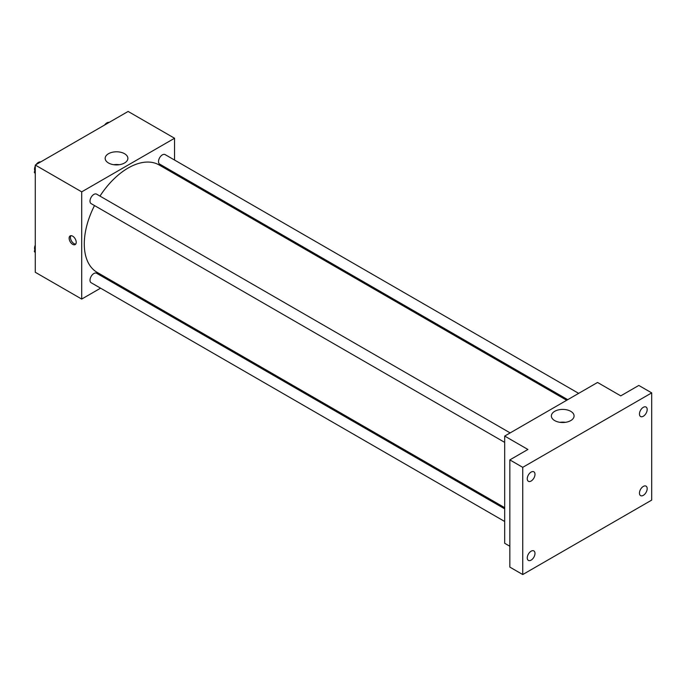 <?xml version="1.0" encoding="UTF-8"?>
<svg xmlns="http://www.w3.org/2000/svg" width="686" height="686" viewBox="0 0 686 686"><rect width="100%" height="100%" fill="white"/><g stroke="black" fill="none" stroke-linecap="round" stroke-linejoin="round"><path stroke-width="1.03" d="M100.576 288.171L81.703 299.07L35.278 272.273L35.278 165.052L128.128 111.449L174.553 138.255L174.553 160.044M112.547 281.269L111.518 281.86M94.505 205.568A62.006 35.801 120 0 0 84.284 243.976A62.006 35.801 120 0 0 97.12 272.359L504.69 507.666M566.696 400.264L159.126 164.957A62.006 35.801 120 0 0 99.976 196.093M174.553 172.683L174.553 173.867M81.703 299.07L81.703 191.857L174.553 138.255M578.658 393.361L165.112 154.599A5.471 3.156 120 0 0 160.893 156.065A5.471 3.156 120 0 0 158.509 161.57A5.471 3.156 120 0 0 159.641 164.074L567.716 399.672M504.69 508.849L96.606 273.251A5.471 3.156 120 0 0 92.396 274.717A5.471 3.156 120 0 0 90.003 280.222A5.471 3.156 120 0 0 91.135 282.726L504.69 521.489M504.69 442.384L91.135 203.622A5.471 3.156 -60 0 1 91.135 197.311A5.471 3.156 -60 0 1 96.606 194.147L510.161 432.909M81.703 191.857L35.278 165.052M108.491 162.994A11.353 6.56 180 0 1 105.164 158.355A11.353 6.56 180 0 1 116.517 151.795A11.353 6.56 180 0 1 127.879 158.355A11.353 6.56 180 0 1 120.865 164.408A11.353 6.56 180 0 1 108.491 162.994M76.223 242.304A5.016 2.898 60 0 1 75.177 244.593A5.016 2.898 60 0 1 70.169 241.704A5.016 2.898 60 0 1 70.169 235.907A5.016 2.898 60 0 1 74.028 237.253A5.016 2.898 60 0 1 76.223 242.304M75.743 244.07A5.016 2.898 60 0 1 71.464 240.949A5.016 2.898 60 0 1 70.898 235.684M113.765 164.717A11.353 6.56 180 0 1 119.27 164.717M509.844 546.262L504.69 543.278L504.69 436.064L597.54 382.462L620.753 395.865L638.803 385.438L651.7 392.881L651.7 500.103L522.741 574.551L509.844 567.108L509.844 459.894L527.903 449.467L504.69 436.064M522.741 574.551L522.741 467.338L509.844 459.894M522.741 467.338L651.7 392.881M554.691 420.604A11.353 6.56 180 0 1 551.364 415.965A11.353 6.56 180 0 1 562.717 409.405A11.353 6.56 180 0 1 574.079 415.965A11.353 6.56 180 0 1 567.065 422.019A11.353 6.56 180 0 1 554.691 420.604M559.965 422.327A11.353 6.56 180 0 1 565.47 422.327M643.314 416.248A5.471 3.156 -60 0 1 640.578 416.522A5.471 3.156 -60 0 1 639.746 412.132A5.471 3.156 -60 0 1 643.314 407.312A5.471 3.156 -60 0 1 646.049 407.038A5.471 3.156 -60 0 1 646.889 411.429A5.471 3.156 -60 0 1 643.314 416.248M531.127 481.023A5.471 3.156 -60 0 1 528.392 481.289A5.471 3.156 -60 0 1 527.551 476.907A5.471 3.156 -60 0 1 531.127 472.088A5.471 3.156 -60 0 1 533.862 471.814A5.471 3.156 -60 0 1 534.694 476.204A5.471 3.156 -60 0 1 531.127 481.023M531.127 560.119A5.471 3.156 -60 0 1 528.392 560.393A5.471 3.156 -60 0 1 527.551 556.012A5.471 3.156 -60 0 1 531.127 551.192A5.471 3.156 -60 0 1 533.862 550.918A5.471 3.156 -60 0 1 534.694 555.3A5.471 3.156 -60 0 1 531.127 560.119M643.314 495.352A5.471 3.156 -60 0 1 640.578 495.618A5.471 3.156 -60 0 1 639.746 491.236A5.471 3.156 -60 0 1 643.314 486.417A5.471 3.156 -60 0 1 646.049 486.142A5.471 3.156 -60 0 1 646.889 490.524A5.471 3.156 -60 0 1 643.314 495.352M35.278 173.618L34.3 172.229L35.278 169.716M37.61 163.705L44.427 159.769M35.278 172.795L34.3 172.229M35.278 166.089A5.471 3.156 120 0 0 34.549 169.108A5.471 3.156 120 0 0 34.883 170.72M40.56 161.913A5.471 3.156 120 0 0 36.169 164.537M106.107 124.157L112.933 120.221M109.065 122.365A5.471 3.156 120 0 0 104.675 124.989M35.278 252.714L34.3 251.333L35.278 248.821M35.278 251.891L34.3 251.333M35.278 245.194A5.471 3.156 120 0 0 34.549 248.203A5.471 3.156 120 0 0 34.883 249.824"/></g></svg>
